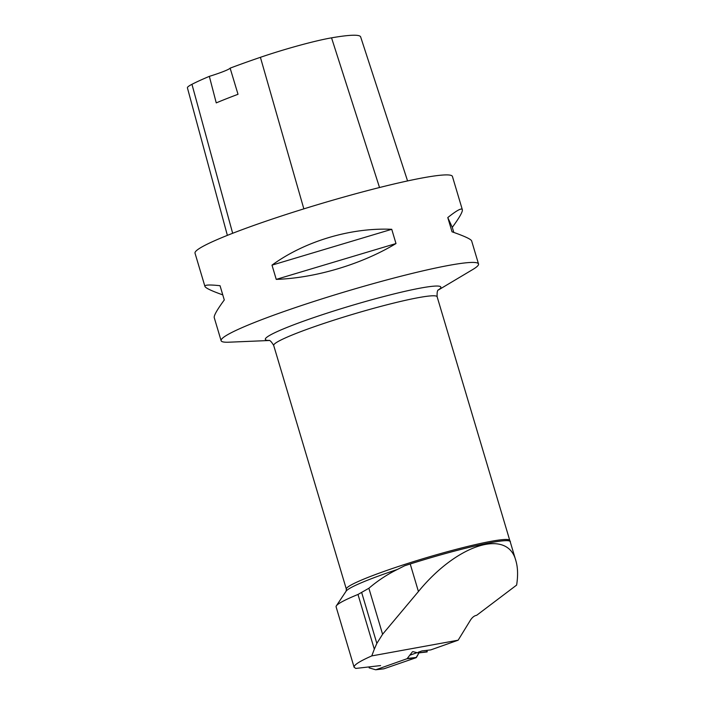 <?xml version="1.0" encoding="UTF-8"?>
<svg xmlns="http://www.w3.org/2000/svg" width="705" height="705" viewBox="0 0 705 705"><rect width="100%" height="100%" fill="white"/><g stroke="black" fill="none" stroke-linecap="round" stroke-linejoin="round"><path stroke-width="1.06" d="M412.451 651.79L407.234 658.496A1.066 0.908 83.4 0 1 406.847 658.787L375.994 669.706A1.066 0.908 83.4 0 1 375.509 669.724L369.138 667.873L369.473 666.86M416.047 657.721A1.066 0.908 -96.6 0 0 416.435 657.43L418.99 652.874L416.047 657.721L383.899 668.798L416.047 657.721L406.847 658.787M412.892 651.632L418.206 652.962L427.256 651.632L426.745 650.362L427.256 651.632L426.155 651.755M383.899 668.798L375.994 669.706M427.256 651.632L418.268 652.945M354.13 667.318L336.1 606.829A100.136 8.557 -16.6 0 1 336.356 605.842A100.136 8.557 -16.6 0 1 357.99 594.456L374.311 649.19L376.84 643.409L382.595 634.262L418.435 591.521C457.148 544.137 507.679 528.186 515.884 560.766L510.182 541.643A85.314 7.288 -16.6 0 0 410.222 563.982L418.435 591.521M418.268 652.231L421.995 650.909L430.746 649.904L458.153 640.193L371.773 655.906C359.576 661.29 353.69 665.071 354.121 667.265L355.805 668.437L380.585 665.582M371.773 655.906L374.311 649.19M510.323 542.127A85.517 7.306 163.4 0 0 510.253 541.352A85.517 7.306 163.4 0 0 404.696 565.736L397.32 569.473C387.036 574.557 377.563 580.823 368.882 588.261L357.99 594.456M458.153 640.193L470.605 619.889C472.465 617.175 474.474 615.65 476.65 615.315L516.633 585.079C518.104 575.588 517.858 567.481 515.884 560.766M438.334 290.037L472.799 269.495A134.303 11.474 163.4 0 0 478.519 263.961L471.645 240.916C471.019 239.18 464.472 236.149 452.028 231.804L447.781 217.563C456.796 210.381 461.643 207.755 462.33 209.667L452.425 176.444A134.303 11.474 163.4 0 0 320.449 203.815A134.303 11.474 163.4 0 0 195.021 253.174L204.926 286.397C204.556 284.811 209.588 284.582 220.039 285.71L224.287 299.96C217.096 309.768 213.747 315.664 214.241 317.647L221.114 340.7A134.303 11.474 163.4 0 0 228.931 342.198L269.019 340.515M478.519 263.961A134.303 11.474 163.4 0 0 437.356 267.662A134.303 11.474 163.4 0 0 296.823 307.098A134.303 11.474 163.4 0 0 221.114 340.7M462.33 209.667C462.824 211.65 459.484 217.545 452.293 227.354L453.809 232.43M222.771 294.884C211.465 290.865 205.516 288.037 204.926 286.397M276.245 279.383L271.998 265.133C304.692 241.269 350.87 227.451 391.742 229.301L395.99 243.551C361.824 264.216 315.646 278.034 276.245 279.383L395.99 243.551M407.569 180.929L360.652 36.916A149.416 12.761 163.4 0 0 331.544 37.841A59.881 5.111 163.4 0 0 260.409 57.317A149.416 12.761 163.4 0 0 230.13 68.147L238.017 94.294A150.103 12.822 -16.6 0 0 216.25 102.895L209.341 76.36A149.416 12.761 163.4 0 0 191.954 84.309A59.881 5.111 163.4 0 0 187.415 87.852L227.371 235.364M209.341 76.36A25.583 2.185 163.4 0 0 230.13 68.147M452.293 227.354L447.781 217.563M391.742 229.301L271.998 265.133M417.016 652.671L409.764 655.245M404.696 565.736L410.222 563.982M407.234 658.496L416.435 657.43M397.32 569.473A86.486 7.385 163.4 0 0 346.137 591.142L336.356 605.842M331.544 37.841L379.528 187.521M260.409 57.317L303.846 208.865M191.954 84.309L232.659 233.276M268.869 340.471A91.588 7.826 -16.6 0 1 306.807 320.008A91.588 7.826 -16.6 0 1 412.777 289.614A91.588 7.826 -16.6 0 1 438.439 289.922M273.707 345.485L346.349 589.16A85.27 7.279 -16.6 0 1 394.412 567.825A85.27 7.279 -16.6 0 1 483.648 542.788A85.27 7.279 -16.6 0 1 509.777 540.435L437.135 296.761A85.27 7.279 163.4 0 0 410.997 299.114A85.27 7.279 163.4 0 0 321.771 324.15A85.27 7.279 163.4 0 0 273.707 345.485C271.416 341.608 269.733 339.925 268.658 340.427L268.667 340.427M361.762 592.817L376.84 643.409M368.882 588.261L382.595 634.262M375.827 669.75L383.749 668.834M427.089 651.94L418.206 652.962M437.135 296.761C436.933 292.267 437.417 289.94 438.589 289.773L438.58 289.773M346.349 589.16L346.137 591.142M509.777 540.435L510.253 541.352"/></g></svg>
